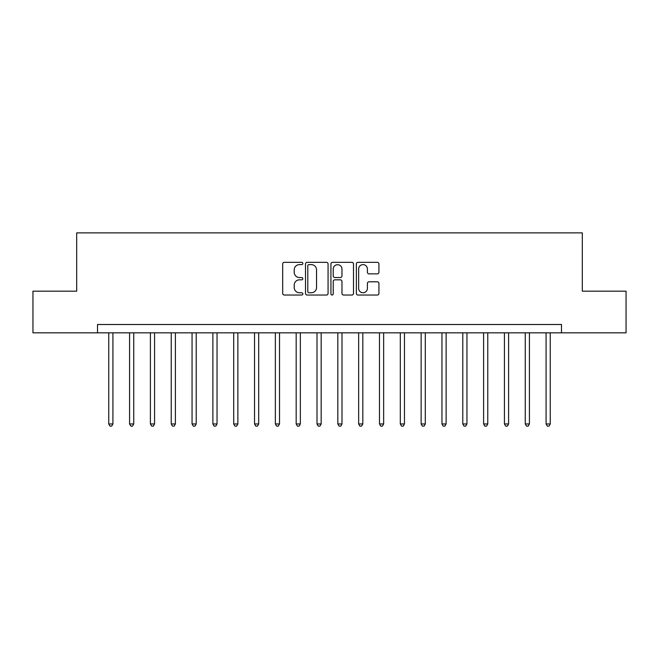 <?xml version="1.0" encoding="UTF-8"?>
<svg xmlns="http://www.w3.org/2000/svg" width="659" height="659" viewBox="0 0 659 659"><rect width="100%" height="100%" fill="white"/><g stroke="black" fill="none" stroke-linecap="round" stroke-linejoin="round"><path stroke-width="0.99" d="M302.843 263.476A1.145 1.145 0 0 0 301.698 262.331L284.326 262.331A1.639 1.639 0 0 0 282.686 263.971L282.686 293.403A1.639 1.639 0 0 0 284.326 295.043L301.698 295.043A1.145 1.145 0 0 0 302.843 293.898A1.145 1.145 0 0 0 301.698 292.753L299.45 292.753A5.231 5.231 0 0 1 294.219 287.513L294.219 285.067A5.231 5.231 0 0 1 299.45 279.828L301.698 279.828A1.145 1.145 0 0 0 302.843 278.683A1.145 1.145 0 0 0 301.698 277.538L299.45 277.538A5.231 5.231 0 0 1 294.219 272.307L294.219 269.852A5.231 5.231 0 0 1 299.45 264.621L301.698 264.621A1.145 1.145 0 0 0 302.843 263.476M377.294 273.864A1.639 1.639 0 0 0 378.925 272.225L378.925 263.971A1.639 1.639 0 0 0 377.294 262.331L357.994 262.331A1.639 1.639 0 0 0 356.362 263.971L356.362 293.403A1.639 1.639 0 0 0 357.994 295.043L377.294 295.043A1.639 1.639 0 0 0 378.925 293.403L378.925 283.428A1.639 1.639 0 0 0 377.294 281.797L369.032 281.797A1.639 1.639 0 0 0 367.401 283.428L367.401 288.378A4.374 4.374 0 0 1 363.027 292.753A4.374 4.374 0 0 1 358.653 288.378L358.653 268.996A4.374 4.374 0 0 1 363.027 264.621A4.374 4.374 0 0 1 367.401 268.996L367.401 272.225A1.639 1.639 0 0 0 369.032 273.864L377.294 273.864M97.507 332.828L32.95 332.828L32.95 291.179L76.683 291.179L76.683 232.874L582.317 232.874L582.317 291.179L626.05 291.179L626.05 332.828L561.493 332.828L561.493 324.5L97.507 324.5L97.507 332.828L561.493 332.828M328.067 263.971A1.639 1.639 0 0 0 326.436 262.331L307.135 262.331A1.639 1.639 0 0 0 305.504 263.971L305.504 293.403A1.639 1.639 0 0 0 307.135 295.043L326.436 295.043A1.639 1.639 0 0 0 328.067 293.403L328.067 263.971M332.564 262.331L351.865 262.331A1.639 1.639 0 0 1 353.496 263.971L353.496 293.403A1.639 1.639 0 0 1 351.865 295.043L343.603 295.043A1.639 1.639 0 0 1 341.972 293.403L341.972 281.467A1.639 1.639 0 0 0 340.332 279.828L334.854 279.828A1.639 1.639 0 0 0 333.223 281.467L333.223 293.898A1.145 1.145 0 0 1 332.078 295.043A1.145 1.145 0 0 1 330.933 293.898L330.933 263.971A1.639 1.639 0 0 1 332.564 262.331M308.939 264.621A1.145 1.145 0 0 0 307.794 265.766L307.794 291.608A1.145 1.145 0 0 0 308.939 292.753L311.303 292.753A5.231 5.231 0 0 0 316.542 287.513L316.542 269.852A5.231 5.231 0 0 0 311.303 264.621L308.939 264.621M341.972 269.078A4.374 4.374 0 0 0 337.597 264.704A4.374 4.374 0 0 0 333.223 269.078L333.223 275.907A1.639 1.639 0 0 0 334.854 277.538L340.332 277.538A1.639 1.639 0 0 0 341.972 275.907L341.972 269.078M108.751 332.828L108.751 423.959L112.92 423.959L112.92 332.828M112.92 423.959L111.668 426.126L110.004 426.126L108.751 423.959M129.576 332.828L129.576 423.959L133.744 423.959L133.744 332.828M133.744 423.959L132.492 426.126L130.828 426.126L129.576 423.959M150.4 332.828L150.4 423.959L154.568 423.959L154.568 332.828M154.568 423.959L153.316 426.126L151.652 426.126L150.4 423.959M171.233 332.828L171.233 423.959L175.393 423.959L175.393 332.828M175.393 423.959L174.141 426.126L172.477 426.126L171.233 423.959M192.057 332.828L192.057 423.959L196.217 423.959L196.217 332.828M196.217 423.959L194.973 426.126L193.301 426.126L192.057 423.959M212.882 332.828L212.882 423.959L217.042 423.959L217.042 332.828M217.042 423.959L215.798 426.126L214.126 426.126L212.882 423.959M233.706 332.828L233.706 423.959L237.866 423.959L237.866 332.828M237.866 423.959L236.622 426.126L234.95 426.126L233.706 423.959M254.531 332.828L254.531 423.959L258.69 423.959L258.69 332.828M258.69 423.959L257.447 426.126L255.783 426.126L254.531 423.959M275.355 332.828L275.355 423.959L279.523 423.959L279.523 332.828M279.523 423.959L278.271 426.126L276.607 426.126L275.355 423.959M296.179 332.828L296.179 423.959L300.347 423.959L300.347 332.828M300.347 423.959L299.095 426.126L297.431 426.126L296.179 423.959M317.004 332.828L317.004 423.959L321.172 423.959L321.172 332.828M321.172 423.959L319.92 426.126L318.256 426.126L317.004 423.959M337.828 332.828L337.828 423.959L341.996 423.959L341.996 332.828M341.996 423.959L340.744 426.126L339.08 426.126L337.828 423.959M358.653 332.828L358.653 423.959L362.821 423.959L362.821 332.828M362.821 423.959L361.569 426.126L359.905 426.126L358.653 423.959M379.477 332.828L379.477 423.959L383.645 423.959L383.645 332.828M383.645 423.959L382.393 426.126L380.729 426.126L379.477 423.959M400.31 332.828L400.31 423.959L404.469 423.959L404.469 332.828M404.469 423.959L403.217 426.126L401.553 426.126L400.31 423.959M421.134 332.828L421.134 423.959L425.294 423.959L425.294 332.828M425.294 423.959L424.05 426.126L422.378 426.126L421.134 423.959M441.958 332.828L441.958 423.959L446.118 423.959L446.118 332.828M446.118 423.959L444.874 426.126L443.202 426.126L441.958 423.959M462.783 332.828L462.783 423.959L466.943 423.959L466.943 332.828M466.943 423.959L465.699 426.126L464.027 426.126L462.783 423.959M483.607 332.828L483.607 423.959L487.767 423.959L487.767 332.828M487.767 423.959L486.523 426.126L484.859 426.126L483.607 423.959M504.432 332.828L504.432 423.959L508.6 423.959L508.6 332.828M508.6 423.959L507.348 426.126L505.684 426.126L504.432 423.959M525.256 332.828L525.256 423.959L529.424 423.959L529.424 332.828M529.424 423.959L528.172 426.126L526.508 426.126L525.256 423.959M546.08 332.828L546.08 423.959L550.249 423.959L550.249 332.828M550.249 423.959L548.996 426.126L547.332 426.126L546.08 423.959"/></g></svg>
